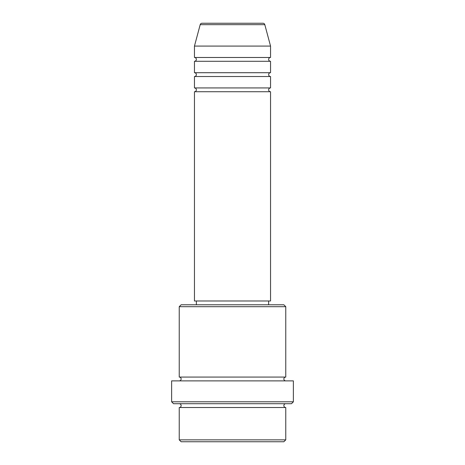 <?xml version="1.0" encoding="UTF-8"?>
<svg xmlns="http://www.w3.org/2000/svg" width="465" height="465" viewBox="0 0 465 465"><rect width="100%" height="100%" fill="white"/><g stroke="black" fill="none" stroke-linecap="round" stroke-linejoin="round"><path stroke-width="0.7" d="M262.969 23.25L202.031 23.25L262.969 23.25A1.901 1.901 0 0 1 264.806 24.662L270.543 46.076L194.457 46.076L194.457 57.491A1.901 1.901 0 0 1 196.358 59.392A1.901 1.901 0 0 1 194.457 61.293L194.457 72.709A1.901 1.901 0 0 1 196.358 74.609A1.901 1.901 0 0 1 194.457 76.516L194.457 87.926A1.901 1.901 0 0 1 196.358 89.832A1.901 1.901 0 0 1 194.457 91.733L194.457 300.983L270.543 300.983L270.543 91.733L194.457 91.733M202.031 23.25A1.901 1.901 0 0 0 200.194 24.662L194.457 46.076M270.543 46.076L270.543 57.491A1.901 1.901 0 0 0 268.642 59.392A1.901 1.901 0 0 0 270.543 61.293L270.543 72.709A1.901 1.901 0 0 0 268.642 74.609A1.901 1.901 0 0 0 270.543 76.516L270.543 87.926A1.901 1.901 0 0 0 268.642 89.832A1.901 1.901 0 0 0 270.543 91.733M283.859 441.75L181.141 441.75L179.234 439.849L285.766 439.849L283.859 441.75M179.234 306.691L181.141 304.784L283.859 304.784L285.766 306.691L179.234 306.691L179.234 377.074A1.901 1.901 0 0 1 181.141 378.975A1.901 1.901 0 0 1 179.234 380.876M291.468 403.707L173.532 403.707L171.626 401.801L293.374 401.801L291.468 403.707M179.234 403.707A1.901 1.901 0 0 1 181.141 405.608A1.901 1.901 0 0 1 179.234 407.509L179.234 439.849M285.766 403.707A1.901 1.901 0 0 0 283.859 405.608A1.901 1.901 0 0 0 285.766 407.509L179.234 407.509M285.766 306.691L285.766 377.074A1.901 1.901 0 0 0 283.859 378.975A1.901 1.901 0 0 0 285.766 380.876M270.543 76.516L194.457 76.516M270.543 87.926L194.457 87.926M196.358 300.983L196.358 304.784M268.642 300.983L268.642 304.784M285.766 377.074L179.234 377.074M293.374 401.801L293.374 380.876L171.626 380.876L171.626 401.801M285.766 407.509L285.766 439.849M270.543 57.491L194.457 57.491M270.543 61.293L194.457 61.293M270.543 72.709L194.457 72.709M264.806 24.662L200.194 24.662"/></g></svg>
